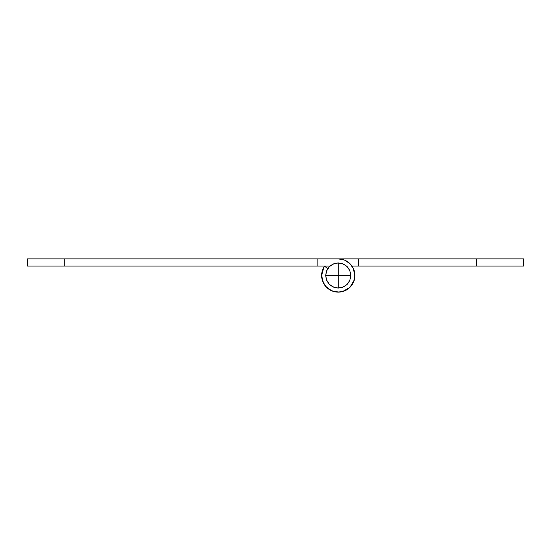 <?xml version="1.0" encoding="UTF-8"?>
<svg xmlns="http://www.w3.org/2000/svg" width="551" height="551" viewBox="0 0 551 551"><rect width="100%" height="100%" fill="white"/><g stroke="black" fill="none" stroke-linecap="round" stroke-linejoin="round"><path stroke-width="0.83" d="M338.273 262.944L338.273 275.5L350.829 275.5C350.03 267.931 345.842 263.743 338.273 262.944C330.703 263.743 326.516 267.931 325.717 275.5C326.516 283.069 330.703 287.257 338.273 288.056L338.273 275.5L325.717 275.5L338.273 275.5L338.273 288.056C345.842 287.257 350.03 283.069 350.829 275.5L338.273 275.5L338.273 262.944L343.073 263.901L347.151 266.622L349.871 270.693L350.829 275.5L349.871 280.307L347.151 284.378L343.073 287.099L338.273 288.056L333.465 287.099L329.395 284.378L326.674 280.307L325.717 275.5L326.674 270.693L329.395 266.622L333.465 263.901L338.273 262.944M476.567 258.867L358.673 258.867L358.673 266.085L358.673 258.867L338.273 258.867A16.633 16.633 0 0 1 354.906 275.5A16.633 16.633 0 0 1 338.273 292.133A16.633 16.633 0 0 1 324.449 266.243A16.633 16.633 0 0 0 321.639 275.5L322.907 281.864L326.509 287.264L331.909 290.866L338.273 292.133L344.637 290.866L350.037 287.264L353.639 281.864L354.906 275.5L353.639 269.136L350.037 263.736L344.637 260.134L338.273 258.867L27.55 258.867L27.55 266.085L329.966 266.085L27.55 266.085L64.798 266.085L64.798 258.867L27.55 258.867L317.872 258.867L317.872 266.085L317.872 258.867L523.45 258.867L523.45 266.085L351.993 266.085L353.081 267.91M324.449 266.243L327.845 268.509L324.449 266.243C322.576 269.04 321.639 272.125 321.639 275.5L323.871 267.173M354.906 275.5L353.639 269.136M354.217 270.748L354.858 276.877M354.355 279.743L350.037 287.264M349.913 287.388L342.584 291.569M339.636 292.085L333.293 291.376M330.455 290.191L325.593 286.279M324.443 284.743C322.569 281.947 321.639 278.861 321.639 275.5A16.633 16.633 0 0 0 343.108 291.417A16.633 16.633 0 0 0 352.089 266.243M64.798 266.085L64.798 258.867M476.567 266.085L523.45 266.085L476.629 266.085L476.629 258.867L476.629 266.085L351.993 266.085M352.819 267.421L354.479 271.746M354.865 274.35L354.417 279.509M353.942 281.093L349.754 287.539M348.845 288.345L343.796 291.19M341.379 291.844L336.647 292.058M333.954 291.569L329.725 289.771M327.528 288.201L324.291 284.523M323.416 282.98L321.639 275.5M322.907 269.136L324.553 266.085M354.885 274.625L352.674 267.173"/></g></svg>
